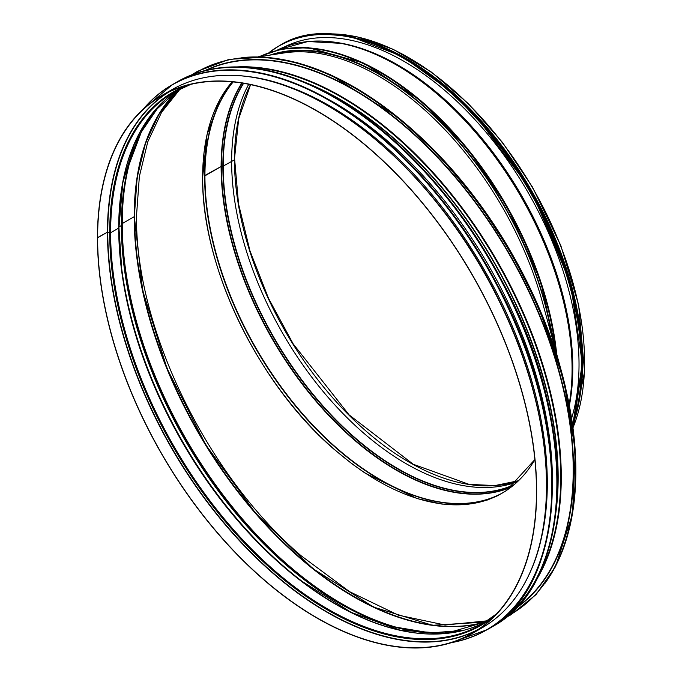 <?xml version="1.0" encoding="UTF-8"?>
<svg xmlns="http://www.w3.org/2000/svg" width="682" height="682" viewBox="0 0 682 682"><rect width="100%" height="100%" fill="white"/><g stroke="black" fill="none" stroke-linecap="round" stroke-linejoin="round"><path stroke-width="1.02" d="M141.191 129.887A307.599 177.593 60 0 0 118.932 227.728A0.75 0.435 180 0 1 118.711 228.061A307.343 177.439 60 0 1 178.369 89.794L153.109 112.487L134.363 143.825L122.828 182.716L118.932 227.754A0.75 0.435 180 0 1 118.711 228.061L110.62 232.733A0.75 0.435 180 0 1 109.708 232.792L107.458 232.127L97.441 237.703A310.574 179.306 60 0 1 161.762 95.531A310.574 179.306 60 0 1 472.336 274.837A310.574 179.306 60 0 1 472.328 633.459A310.574 179.306 60 0 1 233.005 550.255A310.574 179.306 60 0 1 97.441 237.711L97.611 237.805A310.327 179.17 60 0 1 161.881 95.744A310.327 179.17 60 0 1 472.208 274.906A310.327 179.17 60 0 1 472.208 633.237A310.327 179.17 60 0 1 233.073 550.101A310.327 179.17 60 0 1 97.611 237.805L107.458 232.127A310.327 179.17 60 0 1 166.885 93.033M353.788 596.861A310.822 179.451 60 0 1 134.184 216.697L122.231 223.594A0.75 0.435 -0 0 0 122.018 223.832L121.592 225.316A0.75 0.435 180 0 1 121.387 225.546L118.932 226.961L121.387 225.546A308.537 178.13 60 0 1 159.597 105.181M485.328 622.078A310.327 179.17 60 0 1 255.511 513.384A310.327 179.17 60 0 1 134.184 216.697L122.231 223.594A0.75 0.435 0 0 0 122.018 223.824L121.592 225.307A0.75 0.435 180 0 1 121.387 225.546A308.537 178.13 60 0 0 237.847 515.652A308.537 178.13 60 0 0 462.89 630.5M432.286 634.09A307.599 177.593 60 0 1 301.231 580.825L351.119 612.351L400.181 630.202L445.815 633.442L485.601 621.933A307.343 177.439 60 0 1 250.234 534.552A307.343 177.439 60 0 1 118.711 228.061L110.62 232.733A0.75 0.435 180 0 1 109.708 232.792L107.458 232.119A310.327 179.17 60 0 0 239.714 540.997A310.327 179.17 60 0 0 477.05 630.262M539.343 546.043A308.238 177.959 -120 0 0 329.355 105.71A308.238 177.959 -120 0 0 271.121 81.243M552.343 486.275A308.238 177.959 -120 0 0 334.453 102.769A308.238 177.959 -120 0 0 329.227 99.828M561.346 370.923L542.233 301.538A248.299 143.356 -120 0 0 284.062 52.94L258.998 56.802M534.859 459.574L506.453 490.58L497.178 495.925L487.238 500.059L465.576 504.603L441.953 504.083L416.907 498.533L364.793 472.907L351.767 463.675L334.112 449.319C258.427 384.537 201.352 266.372 202.648 177.201L207.038 134.686L219.996 99.376L232.136 81.831A248.001 143.186 -120 0 0 202.648 177.201A248.001 143.186 -120 0 0 310.898 426.779A248.001 143.186 -120 0 0 502.012 493.222A248.001 143.186 -120 0 0 534.859 459.557M233.073 81.917A248.001 143.186 -120 0 0 204.617 176.067A248.001 143.186 -120 0 0 312.228 424.963A248.001 143.186 -120 0 0 502.992 492.651M551.815 336.337A248.299 143.356 -120 0 0 274.437 54.424M180.278 88.831L161.523 112.377L147.772 141.83L139.367 176.459L136.536 215.367C134.968 327.207 206.424 474.732 301.069 555.719L349.542 591.652L398.356 615.155L445.099 625.044L487.332 620.808M178.641 89.657A310.276 179.136 -120 0 0 134.567 216.509A310.276 179.136 -120 0 0 255.989 513.282A310.276 179.136 -120 0 0 485.857 621.771M421.101 137.5A310.574 179.306 60 0 1 561.354 370.965A310.574 179.306 60 0 1 565.77 388.373M204.233 175.845L221.113 166.502L204.932 175.845A248.052 143.211 60 0 1 233.184 81.934M510.758 487.4A248.052 143.211 60 0 1 323.277 409.532A248.052 143.211 60 0 1 221.113 166.51A0.75 0.435 180 0 1 221.471 166.391A0.75 0.435 -0 0 0 221.113 166.51A248.052 143.211 60 0 1 241.795 83.034M511.244 487.025A247.933 143.143 60 0 1 323.754 409.473A247.933 143.143 60 0 1 221.471 166.391L222.861 166.212L221.471 166.391A247.933 143.143 60 0 1 242.076 83.076M513.81 484.97A247.174 142.709 60 0 1 326.073 409.925A247.174 142.709 60 0 1 222.861 166.212A0.75 0.435 -0 0 0 223.219 166.101A0.75 0.435 180 0 1 222.861 166.212A247.174 142.709 60 0 1 243.321 83.281M514.228 484.621A247.055 142.64 60 0 1 326.499 409.831A247.055 142.64 60 0 1 223.219 166.101L231.633 161.404L223.219 166.101A247.055 142.64 60 0 1 243.593 83.323M231.633 161.404A246.858 142.521 60 0 0 331.895 401.672A246.858 142.521 60 0 0 517.493 481.705A246.858 142.521 60 0 1 331.895 401.664A246.858 142.521 60 0 1 231.641 161.404L234.455 159.776L231.633 161.404A246.858 142.521 60 0 1 248.734 84.27M234.455 159.187L238.691 118.77L250.575 84.645M378.501 45.157A248.299 143.356 60 0 1 580.288 394.682M403.812 57.305A248.052 143.211 60 0 1 582.419 366.686M269.893 55.123A249.041 143.783 60 0 1 552.591 339.142M284.027 47.152A247.404 142.836 60 0 1 473.376 117.918A247.404 142.836 60 0 1 579.027 364.393A247.404 142.836 60 0 1 571.644 418.194M285.272 85.796A310.191 179.085 60 0 1 542.522 531.355M171.608 89.845A310.574 179.306 60 0 1 482.174 269.151A310.574 179.306 60 0 1 482.174 627.772C503.836 615.147 520.289 595.608 531.525 569.155C559.862 503.998 547.586 399.166 500.46 303.183C443.837 183.688 336.422 86.895 248.87 76.657C219.613 72.727 193.859 77.126 171.608 89.845L161.762 95.531M316.746 87.594A308.784 178.275 60 0 1 556.7 503.205M306.585 82.965A308.878 178.326 60 0 1 555.625 514.313M244.165 67.177A310.387 179.204 60 0 1 496.445 260.916A310.387 179.204 60 0 1 538.081 576.264M237.148 66.913A310.574 179.306 60 0 1 496.948 260.626A310.574 179.306 60 0 1 534.807 582.471M206.39 70.22A310.574 179.306 60 0 1 508.9 253.721A310.574 179.306 60 0 1 516.564 607.457M205.112 70.536A310.822 179.451 60 0 1 509.207 253.551A310.822 179.451 60 0 1 515.652 608.412M193.509 74.142A313.311 180.892 60 0 1 510.443 252.834A313.311 180.892 60 0 1 506.726 616.656M241.863 57.638A313.311 180.892 60 0 1 511.057 252.664A313.311 180.892 60 0 1 545.08 583.187M134.184 216.688A310.327 179.17 60 0 1 178.113 89.964M407.401 629.98A310.327 179.17 60 0 1 122.231 223.594A310.327 179.17 60 0 1 132.308 153.501M395.944 627.269A310.182 179.085 60 0 1 122.018 223.832A310.182 179.085 60 0 1 128.924 164.771M455.013 631.907A308.673 178.215 60 0 1 395.066 627.031A308.673 178.215 60 0 1 121.592 225.316A308.673 178.215 60 0 1 128.693 165.649A308.673 178.215 60 0 1 154.447 111.302M334.325 603.22A308.537 178.13 60 0 1 118.941 230.149M301.453 580.987A308.452 178.087 60 0 1 121.763 269.748M301.231 580.825A307.599 177.593 60 0 1 121.797 270.021A307.599 177.593 60 0 1 118.932 227.788M496.539 613.868L481.611 624.362A307.343 177.439 60 0 1 244.778 542.028A307.343 177.439 60 0 1 110.62 232.733A307.343 177.439 60 0 1 174.277 92.036L190.824 84.355M493.589 616.895A307.914 177.772 60 0 1 252.511 551.295A307.914 177.772 60 0 1 109.708 232.792A307.914 177.772 60 0 1 186.732 85.395M478.559 629.256A310.131 179.059 60 0 1 240.84 541.764A310.131 179.059 60 0 1 107.765 232.102A310.131 179.059 60 0 1 168.514 92.232M451.279 642.683A314.7 181.693 -120 0 0 486.803 629.861A314.7 181.693 -120 0 0 535.046 377.692A314.7 181.693 -120 0 0 329.457 100.373A314.7 181.693 -120 0 0 172.111 84.79A314.7 181.693 -120 0 0 143.246 109.146M143.834 108.6A314.547 181.608 60 0 1 329.355 100.552A314.547 181.608 60 0 1 542.352 406.387A314.547 181.608 60 0 1 452.047 642.444M172.265 84.696A314.7 181.693 60 0 1 172.427 84.602A314.7 181.693 60 0 1 329.773 100.194A314.7 181.693 60 0 1 535.361 377.504A314.7 181.693 60 0 1 487.127 629.682A314.7 181.693 60 0 1 486.965 629.776M552.301 485.558A314.547 181.608 -120 0 0 329.883 100.254A314.547 181.608 -120 0 0 329.832 100.22M177.363 81.755A314.7 181.693 60 0 1 177.525 81.661C221.386 57.808 273.866 63.008 334.947 97.236C397.862 133.195 460.162 201.582 501.611 280.157C579.129 421.433 574.704 583.519 492.225 626.741L489.497 628.267A314.7 181.693 -120 0 0 491.901 626.92A314.7 181.693 -120 0 0 540.144 374.75A314.7 181.693 -120 0 0 334.555 97.432A314.7 181.693 -120 0 0 177.209 81.84A314.7 181.693 -120 0 0 174.839 83.255L177.525 81.661A314.7 181.693 60 0 1 334.871 97.245A314.7 181.693 60 0 1 540.459 374.563A314.7 181.693 60 0 1 492.225 626.741A314.7 181.693 60 0 1 492.063 626.826M177.354 81.934A314.547 181.608 60 0 1 334.453 97.611A314.547 181.608 60 0 1 539.897 374.64A314.547 181.608 60 0 1 491.901 626.749M557.399 482.609A314.547 181.608 -120 0 0 334.981 97.304A314.547 181.608 -120 0 0 334.93 97.279M323.677 34.109A248.299 143.356 60 0 1 524.006 173.757A248.299 143.356 60 0 1 573.008 427.623M518.508 480.742A246.858 142.521 60 0 1 333.66 398.868A246.858 142.521 60 0 1 234.455 159.776A246.858 142.521 60 0 1 250.499 84.628M231.641 161.395A246.858 142.521 60 0 1 248.742 84.27M495.089 496.53A248.052 143.211 60 0 1 307.403 419.2A248.052 143.211 60 0 1 204.932 175.845M259.45 56.734A251.53 145.223 60 0 1 439.737 118.924A251.53 145.223 60 0 1 555.762 350.659M289.697 48.158A251.53 145.223 60 0 1 556.674 353.984M300.796 42.548A248.146 143.263 60 0 1 341.904 43.401L307.863 41.534L277.77 49.871A248.299 143.356 60 0 1 481.475 139.418A248.299 143.356 60 0 1 569.172 404.196M569.359 405.168A247.378 142.828 60 0 0 342.918 43.605L341.904 43.401A248.146 143.263 60 0 1 569.282 404.776M334.879 42.216A247.302 142.785 60 0 1 510.486 177.431A247.302 142.785 60 0 1 569.41 405.432M285.528 46.589A247.106 142.666 60 0 1 290.575 44.151A247.106 142.666 60 0 0 285.528 46.589M269.85 52.088A250.788 144.789 60 0 1 465.9 107.168A250.788 144.789 60 0 1 581.414 365.774A250.788 144.789 60 0 1 572.582 424.494M278.912 45.967A250.882 144.848 60 0 1 279.1 45.856L269.595 52.173A250.882 144.848 60 0 1 278.716 46.078A250.882 144.848 60 0 1 472.046 113.297A250.882 144.848 60 0 1 581.558 365.774A250.882 144.848 60 0 1 572.624 424.801M572.718 425.474L581.976 365.509C581.473 314.197 566.878 260.848 538.183 205.478C475.047 80.57 347.198 1.893 279.1 45.856A250.882 144.848 60 0 1 472.438 113.067A250.882 144.848 60 0 1 581.951 365.552A250.882 144.848 60 0 1 572.718 425.44M395.713 53.435A250.788 144.797 60 0 1 581.951 365.475A250.788 144.797 60 0 1 581.729 375.62M392.704 51.875A249.544 144.073 60 0 1 582.053 364.393A249.544 144.073 60 0 1 581.576 379.022M372.943 43.29A249.638 144.132 60 0 1 582.189 364.393A249.638 144.132 60 0 1 579.129 400.419M353.941 37.561A249.638 144.132 60 0 1 582.411 364.273A249.638 144.132 60 0 1 574.594 419.737M390.795 50.562A249.552 144.081 60 0 1 582.411 364.197A249.552 144.081 60 0 1 581.763 381.323M422.891 69.257A248.401 143.416 60 0 1 581.618 344.154M505.388 617.747L510.912 614.772L536.069 594.602L555.549 566.606L572.505 514.117L575.284 450.555L563.724 380.036L538.567 307.113L511.133 252.672L477.741 201.667L439.643 156.042L398.297 117.517L330.497 74.747L297.02 62.616L264.88 57.092L229.007 59.377L197.388 71.371L191.898 74.756M178.155 89.93L159.366 113.442L145.581 142.896L137.159 177.55L134.328 216.484L142.683 290.558L167.107 368.664L205.768 444.852L255.699 513.299L313.098 568.788L373.574 607.082L432.499 625.292L485.371 622.061M160.048 104.713L141.396 131.865L128.693 165.649M463.521 630.347L430.683 632.922L395.066 627.031M118.932 227.762L121.797 270.021M472.328 633.459L482.174 627.772M451.237 642.7L487.127 629.682C569.606 586.46 574.031 424.375 496.505 283.107C455.064 204.532 392.764 136.144 329.849 100.186C268.768 65.949 216.288 60.758 172.427 84.602L143.211 109.171M234.668 159.486L238.53 203.909L249.97 250.857L268.461 298.23L293.2 343.924L349.056 414.844L413.258 464.272L469.131 484.391L494.987 485.558L518.525 480.725M322.757 34.126L356.805 36.726L393.147 49.283L431.254 71.994L468.304 103.57L502.566 142.529L532.446 187.038L560.774 245.435L578.634 304.871L584.559 371.852L573.033 427.81M556.827 354.529L540.451 280.532L506.922 206.194L467.323 148.412L420.896 100.706L363.779 63.119L308.307 47.655L281.998 48.993L258.444 56.785M352.526 37.237L402.184 56.401L452.106 92.275L498.303 141.984L536.99 201.471L570.681 284.309L582.437 364.231L574.167 421.126M405.773 58.43L440.197 82.019L473.317 112.573L530.639 189.587L568.976 277.685L579.035 321.691L582.437 364.427"/></g></svg>
